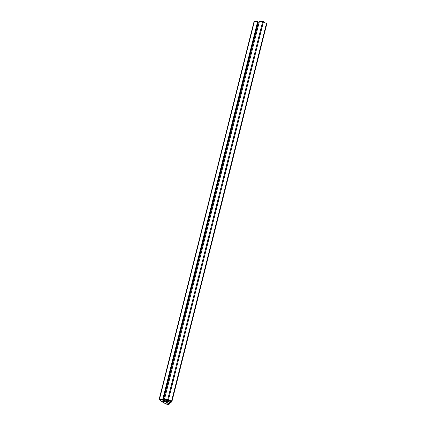 <?xml version="1.0" encoding="UTF-8"?>
<svg xmlns="http://www.w3.org/2000/svg" width="426" height="426" viewBox="0 0 426 426"><rect width="100%" height="100%" fill="white"/><g stroke="black" fill="none" stroke-linecap="round" stroke-linejoin="round"><path stroke-width="0.64" d="M159.516 399.082L159.244 399.364A16.859 7.008 -165.9 0 0 167.956 404.689L168.707 404.7L169.963 403.475L167.173 402.746A0.772 0.319 14.1 0 1 166.688 402.304A0.772 0.319 14.1 0 1 166.731 402.229L167.306 401.67A0.772 0.319 14.1 0 1 168.27 401.675L170.624 402.836L171.918 401.553L171.577 401.228A6.321 2.631 14.1 0 1 168.568 399.391L164.527 399.109L166.241 400.435A0.772 0.319 14.1 0 1 166.305 400.621A0.772 0.319 14.1 0 1 165.874 400.797L164.372 400.786A0.772 0.319 14.1 0 1 163.376 400.419L162.641 399.572L163.211 399.572L162.807 399.098L159.516 399.082L254.413 21.3L254.082 21.433L159.186 399.215M165.416 401.75A0.857 0.357 14.1 0 1 164.878 401.26A0.857 0.357 14.1 0 1 165.794 401.122A0.857 0.357 14.1 0 1 166.534 401.675A0.857 0.357 14.1 0 1 165.416 401.75M162.695 401.931A16.513 6.864 14.1 0 1 159.601 399.418L161.651 399.258L162.961 400.419A1.241 0.517 -165.9 0 0 164.069 400.957L164.415 401.18A1.321 0.548 -165.9 0 0 164.574 401.505L162.695 401.931L163.051 400.509M163.44 402.181L165.171 401.872A1.321 0.548 -165.9 0 0 165.847 402.059L166.231 402.277A1.241 0.517 -165.9 0 0 167.013 402.9L169.165 403.811L167.972 404.535A16.513 6.864 14.1 0 1 163.467 402.4L163.44 402.181M166.465 400.967A1.241 0.517 -165.9 0 0 166.763 400.733A1.241 0.517 -165.9 0 0 166.657 400.44L165.735 399.332L168.265 399.396A6.672 2.774 -165.9 0 0 171.444 401.34L170.762 402.272L168.43 401.521A1.241 0.517 -165.9 0 0 167.146 401.383L166.651 401.281A1.321 0.548 -165.9 0 0 166.513 401.191L166.465 400.967M169.772 402.229L169.702 402.495M169.165 402.006L168.824 403.353M169.314 402.059L169.042 403.14M170.166 402.666L169.963 403.475M163.211 399.572L258.108 21.79L257.698 21.316L162.807 399.098M257.698 21.316L254.413 21.3M259.003 22.983A0.772 0.319 14.1 0 1 258.268 22.637L257.975 22.301M171.918 401.489L266.814 23.771L266.474 23.446A6.321 2.631 14.1 0 1 263.465 21.609L259.423 21.327L164.527 399.109M166.949 399.284L166.657 400.44M167.466 401.596L167.173 402.746M163.504 400.781L163.19 402.027M168.68 403.513L168.424 404.54M168.27 403.358L167.972 404.535M167.152 399.284L166.651 401.281M166.577 400.925L166.513 401.191M171.039 401.17L170.762 402.272M170.773 401.052L170.464 402.272M168.84 399.907L168.43 401.521M167.674 399.29L167.146 401.383M258.268 22.637L163.376 400.419M164.734 399.348L164.372 400.786M166.023 400.184L165.874 400.797M262.72 21.343L167.828 399.125M263.465 21.609L168.568 399.391M266.474 23.446L171.577 401.228M167.125 399.284L166.763 400.733M266.814 23.771L171.918 401.553"/></g></svg>
